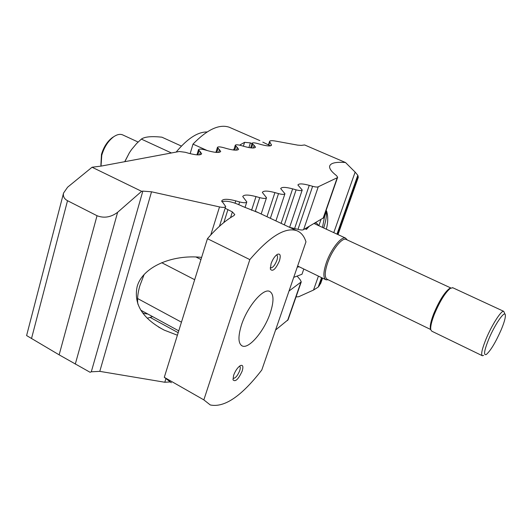 <?xml version="1.0" encoding="UTF-8"?>
<svg xmlns="http://www.w3.org/2000/svg" width="532" height="532" viewBox="0 0 532 532"><rect width="100%" height="100%" fill="white"/><g stroke="black" fill="none" stroke-linecap="round" stroke-linejoin="round"><path stroke-width="0.8" d="M144.092 274.598L139.843 285.764C137.775 292.952 137.123 299.084 137.881 304.171M142.529 312.763L143.939 313.488L147.856 314.033M147.211 318.242L152.604 316.613M177.389 335.227L164.122 330.079C142.51 318.568 133.512 304.105 137.13 286.695C142.19 267.423 171.537 254.123 201.635 257.375M302.176 190.13L289.608 227.35L297.973 229.339C300.859 230.103 302.735 230.19 303.606 229.598L323.549 217.801L337.594 177.415M323.709 227.982C325.837 221.259 326.781 215.56 326.542 210.885C328.178 216.152 328.118 222.256 326.349 229.206M322.485 227.417L324.593 216.484L326.542 210.885M297.109 276.081L300.287 279.839L301.258 281.894L289.022 291.017M219.517 206.921L151.534 191.793L142.829 191.121L141.625 191.327L117.612 212.315C110.902 217.295 104.046 218.433 97.037 215.726L67.517 200.704C64.192 198.875 62.869 196.321 63.554 193.036L67.611 187.198L92.063 167.234L101.12 166.097L179.264 151.507L185.296 152.285L188.793 153.289C196.348 155.251 200.644 155.404 201.675 153.741L198.502 149.665C199.048 148.82 201.236 148.907 205.073 149.918L208.458 150.889C215.666 152.777 219.749 152.95 220.7 151.401L217.435 147.397C217.94 146.619 220.022 146.712 223.686 147.683L226.965 148.627C233.847 150.45 237.738 150.636 238.622 149.199L235.27 145.269C235.736 144.538 237.724 144.644 241.229 145.582L244.407 146.493C250.998 148.255 254.702 148.455 255.526 147.111L252.102 143.261C252.54 142.576 254.436 142.689 257.787 143.593L260.873 144.485C267.19 146.18 270.735 146.4 271.506 145.143L269.544 141.452C269.864 140.568 271.825 140.441 275.436 141.066L297.687 145.13L301.298 145.402L304.617 144.957L345.514 162.526C335.745 161.768 330.445 163.018 329.621 166.27C329.261 168.617 331.542 171.736 336.477 175.613L337.654 177.242L337.222 177.735L318.269 186.772C317.431 187.257 315.549 187.098 312.63 186.306L309.258 185.342C302.535 183.56 298.751 183.447 297.9 185.01L302.216 189.997C301.777 190.848 299.742 190.795 296.111 189.844L292.633 188.853C285.591 186.998 281.614 186.912 280.69 188.601L284.939 193.728C284.46 194.639 282.319 194.606 278.515 193.615L274.911 192.591C267.536 190.662 263.34 190.609 262.343 192.431L266.505 197.698C265.987 198.689 263.732 198.669 259.736 197.638L256.005 196.587C248.245 194.579 243.822 194.559 242.738 196.534L246.801 201.941C246.23 203.018 243.849 203.018 239.639 201.947L235.769 200.857C227.596 198.762 222.921 198.788 221.731 200.93L225.681 206.489C225.242 207.513 223.187 207.66 219.517 206.921L210.765 234.964M63.554 193.036L26.6 335.566L59.145 354.844L90.081 372.28L91.298 371.795L99.79 371.363L164.8 382.249L169.675 381.976M303.606 229.598L318.269 186.772M324.42 215.294L324.593 216.484M301.178 282.133L288.098 319.739L275.576 330.02M337.993 234.592L358.262 177.415L357.797 175.281L355.137 172.109L345.514 162.526M296.031 296.923L298.718 296.723L313.514 290.053L318.196 287.107L320.716 283.323L322.558 278.13M92.063 167.234L141.625 191.327M299.203 266.785L297.248 267.137M305.042 228.773L306.392 229.405L309.178 226.393M315.15 222.955L316.613 223.127L318.801 225.708M306.991 227.649L306.392 229.405M320.949 219.61L318.828 225.721M303.799 269.019L301.983 274.253L293.731 277.352M233.162 149.971L234.04 149.233M239.566 145.156L244.594 142.33L250.392 142.895L251.995 143.6M270.442 145.848L262.808 142.137M230.662 127.853L229.212 127.221C219.251 123.87 207.181 129.502 192.99 144.112L207.128 150.503M190.157 153.655L192.99 144.112M241.462 325.025C247.22 306.844 263.001 288.158 269.485 291.323C273.854 293.717 274.126 300.893 270.309 312.849C264.564 330.492 249.249 349.039 242.439 346.046C238.163 343.891 237.837 336.882 241.462 325.025M276.5 254.954L276.64 254.994C277.731 255.586 277.81 257.388 276.873 260.387C274.878 265.328 272.77 267.849 270.555 267.948L270.236 267.762M279.42 260.893C275.682 269.212 272.663 271.972 270.349 269.172L271.061 263.699C272.703 259.257 274.778 256.151 277.298 254.389C280.251 253.225 280.963 255.393 279.42 260.893M239.526 366.162C240.444 366.641 240.511 368.131 239.719 370.644C237.644 375.639 235.463 378.245 233.176 378.452L233.176 378.452M233.615 375.333C235.363 370.718 237.598 367.479 240.311 365.63C242.898 364.613 243.53 366.422 242.193 371.037C238.383 379.336 235.317 382.255 232.989 379.795L233.615 375.333M225.129 208.238L232.371 211.902L234.785 214.609L233.894 215.626C225.482 220.394 216.664 228.082 207.447 238.688L164.288 377.314L171.337 382.727M258.559 212.76L242.725 206.449C233.242 201.874 226.28 200.311 221.831 201.761M207.447 238.688L249.834 259.603C269.392 236.773 284.933 227.098 296.457 230.569C300.952 232.211 304.124 235.969 305.973 241.834L261.797 369.993C241.555 396.227 224.378 407.884 210.273 404.958L203.842 399.878L164.288 377.314M249.834 259.603L203.842 399.878M176.159 152.085C187.397 138.566 197.724 131.856 207.128 131.963M181.425 146.081L161.908 137.19C151.507 136.092 144.664 136.731 141.366 139.105L136.604 143.54L131.603 149.499L129.429 152.691L124.84 161.668M141.366 139.105L171.444 152.97M101.014 166.11L101.772 155.238C104.192 147.071 108.195 140.894 113.768 136.704C117.047 134.49 119.953 133.858 122.48 134.802L123.065 135.075M100.887 165.299L101.466 154.466C103.674 147.005 107.331 141.359 112.425 137.535L113.821 136.664M328.184 279.779L326.076 279.839C323.064 278.13 323.163 272.377 326.382 262.582C330.951 249.195 341.358 236.035 345.541 238.09L347.243 239.952M430.714 329.527L327.333 279.367C324.454 277.724 324.553 272.218 327.646 262.835C332.028 250.02 341.983 237.412 345.986 239.367L346.359 239.54M430.541 328.995L430.408 328.596C429.849 325.83 430.98 320.816 433.793 313.548C439.226 300.78 444.439 292.44 449.427 288.55L452.812 287.759M482.145 355.635L431.831 331.203L430.84 329.907C430.262 327.027 431.445 321.793 434.385 314.199C440.07 300.846 445.517 292.135 450.717 288.065L449.427 288.55M483.601 355.409L482.391 355.755C480.748 354.698 481.985 349.085 486.095 338.911C491.834 324.972 501.377 310.116 503.698 311.32L505.181 314.492M488.649 339.383C494.667 324.759 504.682 310.156 505.314 314.858C505.679 317.311 504.303 322.292 501.184 329.8C495.531 342.528 490.571 350.761 486.301 354.492C483.395 355.655 484.18 350.615 488.649 339.383M178.18 332.686L150.25 317.451M99.79 371.363L151.534 191.793M164.8 382.249L165.791 379.063M235.011 203.251L235.769 200.857M238.762 204.7L239.639 201.947M251.576 210.28L256.005 196.587M255.3 211.317L259.736 197.638M266.978 216.717L274.911 192.591M270.362 218.306L278.515 193.615M281.096 223.354L292.633 188.853M284.354 224.883L296.111 189.844M294.642 228.408L309.258 185.342M297.973 229.339L312.63 186.306M323.084 218.386L337.222 177.735M287.566 320.53L300.753 282.612M313.514 290.053L318.429 276.121M333.777 232.644L355.137 172.109M268.853 144.897L269.744 142.124M270.888 145.728L271.3 144.451M251.589 147.943L252.78 144.192M253.365 147.996L254.223 145.296M234.705 150.13L235.922 146.214M236.494 150.144L237.358 147.357M216.81 152.445L218.06 148.355M218.612 152.418L219.497 149.539M197.818 154.898L199.101 150.629M199.633 154.832L200.524 151.853M31.508 338.558L67.517 200.704M91.298 371.795L142.829 191.121M75.285 364.121L117.612 212.315M59.145 354.844L97.037 215.726M319.233 285.923L322.079 277.897M337.501 234.366L358.156 176.092M318.196 287.107L321.547 277.637M336.962 234.12L357.797 175.281M243.377 146.2L244.594 142.33M248.916 147.57L250.392 142.895M200.963 259.516L195.976 257.003M194.679 279.706L161.708 262.695M181.452 322.179L137.595 298.519M232.371 211.902L230.549 217.661M227.869 209.761L223.839 222.556M142.476 312.69L143.939 313.488M158.456 326.981L164.122 330.079M225.635 206.635L219.45 226.306M246.755 202.087L245.013 207.527M266.466 197.838L261.185 213.99M284.899 193.861L275.909 220.913M269.544 141.452L268.494 144.711M252.102 143.261L250.652 147.843M235.27 145.269L233.787 150.044M217.435 147.397L215.912 152.378M198.502 149.665L196.953 154.852M259.855 140.594L229.212 127.221M241.415 345.501L242.439 346.046M140.827 310.209L178.752 330.844M255.939 211.53L296.457 230.569M129.429 152.691L124.727 161.695M112.425 137.535L113.768 136.704M122.48 134.802L138.101 142.037M314.126 223.54L345.541 238.09M345.986 239.367L450.863 287.985M452.533 287.632L503.698 311.32M430.408 328.596L430.84 329.907M297.634 266.02L325.637 279.619"/></g></svg>
